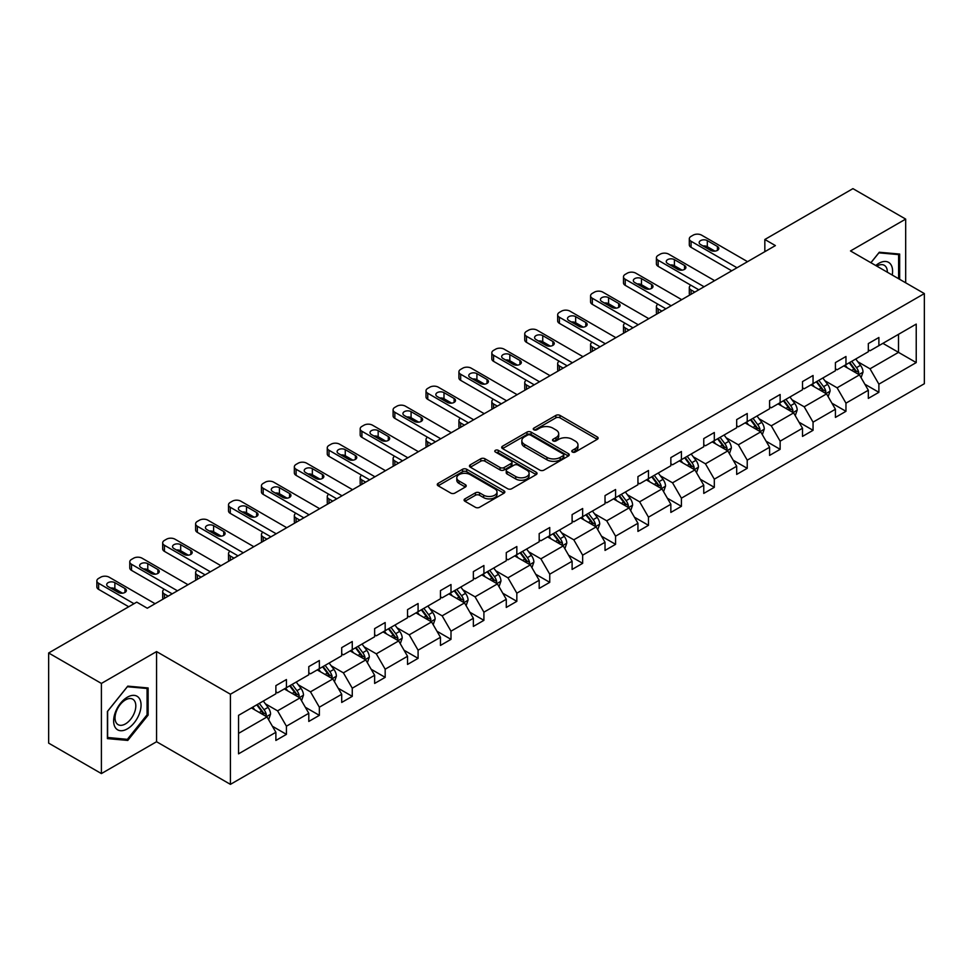 <?xml version="1.0" encoding="UTF-8"?>
<svg xmlns="http://www.w3.org/2000/svg" width="973" height="973" viewBox="0 0 973 973"><rect width="100%" height="100%" fill="white"/><g stroke="black" fill="none" stroke-linecap="round" stroke-linejoin="round"><path stroke-width="1.46" d="M572.379 452.031A2.055 1.18 0 0 0 575.274 452.031L597.276 439.322A2.931 1.691 0 0 0 598.14 438.13A2.931 1.691 0 0 0 597.276 436.938L559.998 415.41A2.931 1.691 0 0 0 555.863 415.41L533.861 428.12A2.055 1.18 0 0 0 533.253 428.959A2.055 1.18 0 0 0 533.861 429.786A2.055 1.18 0 0 0 536.755 429.786L539.601 428.144A9.377 5.412 0 0 1 552.859 428.144L555.96 429.944A9.377 5.412 0 0 1 558.709 433.763A9.377 5.412 0 0 1 555.96 437.595L553.114 439.237A2.055 1.18 0 0 0 552.518 440.076A2.055 1.18 0 0 0 553.114 440.915A2.055 1.18 0 0 0 556.021 440.915L558.867 439.273A9.377 5.412 0 0 1 572.124 439.273L575.225 441.061A9.377 5.412 0 0 1 577.974 444.892A9.377 5.412 0 0 1 575.225 448.711L572.379 450.353A2.055 1.18 0 0 0 571.783 451.192A2.055 1.18 0 0 0 572.379 452.031L572.379 450.353M464.948 498.869A2.931 1.691 0 0 0 464.085 500.073A2.931 1.691 0 0 0 464.948 501.265L475.408 507.298A2.931 1.691 0 0 0 479.543 507.298L503.99 493.189A2.931 1.691 0 0 0 504.841 491.997A2.931 1.691 0 0 0 503.99 490.806L466.712 469.278A2.931 1.691 0 0 0 462.564 469.278L438.13 483.386A2.931 1.691 0 0 0 437.266 484.578A2.931 1.691 0 0 0 438.13 485.782L450.754 493.068A2.931 1.691 0 0 0 454.902 493.068L465.362 487.035A2.931 1.691 0 0 0 466.213 485.843A2.931 1.691 0 0 0 465.362 484.639L459.098 481.027A7.833 4.524 0 0 1 456.799 477.828A7.833 4.524 0 0 1 461.64 473.644A7.833 4.524 0 0 1 470.178 474.629L494.722 488.799A7.833 4.524 0 0 1 497.008 491.997A7.833 4.524 0 0 1 492.18 496.181A7.833 4.524 0 0 1 483.642 495.196L479.543 492.837A2.931 1.691 0 0 0 475.408 492.837L464.948 498.869L464.948 501.265L475.408 495.269L475.408 492.837M156.568 651.582L101.399 683.435L48.65 652.98L48.65 743.129L101.399 773.584L156.568 741.73L230.419 784.36L230.419 694.223L156.568 651.582L156.568 741.73M905.681 282.802L905.681 219.095L850.499 250.949L924.35 293.578L230.419 694.223M905.681 219.095L852.932 188.64L764.839 239.492L764.839 251.679M48.65 652.98L136.743 602.129L147.288 608.222L775.396 245.585L764.839 239.492M539.808 470.117A2.931 1.691 0 0 0 543.956 470.117L568.39 456.009A2.931 1.691 0 0 0 569.254 454.817A2.931 1.691 0 0 0 568.39 453.613L531.112 432.097A2.931 1.691 0 0 0 526.977 432.097L502.53 446.206A2.931 1.691 0 0 0 501.679 447.398A2.931 1.691 0 0 0 502.53 448.589L539.808 470.117M496.206 452.469A2.055 1.18 0 0 1 498.285 452.761L498.285 450.329L536.184 472.209A2.931 1.691 0 0 1 537.047 473.401A2.931 1.691 0 0 1 536.184 474.605L511.749 488.714A2.931 1.691 0 0 1 507.614 488.714L470.336 467.186L470.336 464.79A2.931 1.691 0 0 0 469.473 465.994A2.931 1.691 0 0 0 470.336 467.186M470.336 464.79L480.784 458.757A2.931 1.691 0 0 1 484.931 458.757L500.049 467.49A2.931 1.691 0 0 0 504.196 467.49L511.129 463.476A2.931 1.691 0 0 0 511.993 462.284A2.931 1.691 0 0 0 511.129 461.093L495.391 452.007A2.055 1.18 0 0 1 494.795 451.168A2.055 1.18 0 0 1 496.06 450.073A2.055 1.18 0 0 1 498.285 450.329M101.399 683.435L101.399 773.584M238.543 715.35L275.882 693.798L275.882 685.637L286.427 679.543L286.427 687.704L308.794 674.788L308.794 666.627L319.351 660.533L319.351 668.694L341.705 655.79L341.705 647.629L352.262 641.535L352.262 649.696L374.629 636.78L374.629 628.619L385.174 622.538L385.174 630.699L407.541 617.782L407.541 609.621L418.086 603.528L418.086 611.689L440.453 598.784L440.453 590.623L450.998 584.53L450.998 592.691L473.365 579.774L473.365 571.613L483.909 565.52L483.909 573.681L506.276 560.776L506.276 552.615L516.833 546.522L516.833 554.683L539.188 541.766L539.188 533.605L549.745 527.524L549.745 535.685L572.112 522.769L572.112 514.608L582.657 508.514L582.657 516.675L605.024 503.771L605.024 495.61L615.568 489.516L615.568 497.677L637.935 484.761L637.935 476.6L648.48 470.506L648.48 478.667L670.847 465.763L670.847 457.602L681.404 451.508L681.404 459.67L703.759 446.753L703.759 438.592L714.316 432.511L714.316 440.672L736.683 427.755L736.683 419.594L747.228 413.501L747.228 421.662L769.594 408.757L769.594 400.596L780.139 394.503L780.139 402.664L802.506 389.747L802.506 381.586L813.051 375.493L813.051 383.654L835.418 370.749L835.418 362.588L845.963 356.495L845.963 364.656L868.33 351.74L868.33 343.578L878.887 337.497L878.887 345.658L916.225 324.094L916.225 362.588L878.887 384.153L878.887 392.314L868.33 398.395L868.33 390.234L845.963 403.15L845.963 411.311L835.418 417.405L835.418 409.244L813.051 422.148L813.051 430.309L802.506 436.403L802.506 428.242L780.139 441.158L780.139 449.319L769.594 455.413L769.594 447.252L747.228 460.156L747.228 468.317L736.683 474.41L736.683 466.249L714.316 479.166L714.316 487.327L703.759 493.408L703.759 485.247L681.404 498.164L681.404 506.325L670.847 512.418L670.847 504.257L648.48 517.162L648.48 525.323L637.935 531.416L637.935 523.255L615.568 536.172L615.568 544.333L605.024 550.426L605.024 542.265L582.657 555.169L582.657 563.331L572.112 569.424L572.112 561.263L549.745 574.179L549.745 582.341L539.188 588.422L539.188 580.261L516.833 593.177L516.833 601.338L506.276 607.432L506.276 599.271L483.909 612.175L483.909 620.336L473.365 626.43L473.365 618.269L450.998 631.185L450.998 639.346L440.453 645.44L440.453 637.279L418.086 650.183L418.086 658.344L407.541 664.437L407.541 656.276L385.174 669.193L385.174 677.354L374.629 683.435L374.629 675.274L352.262 688.191L352.262 696.352L341.705 702.445L341.705 694.284L319.351 707.189L319.351 715.35L308.794 721.443L308.794 713.282L286.427 726.199L286.427 734.36L275.882 740.453L275.882 732.292L238.543 753.844L238.543 715.35M230.419 784.36L924.35 383.727L924.35 293.578M284.323 688.92L299.939 697.933L277.573 710.849L265.361 703.795M277.573 710.849L286.427 726.199M299.939 697.933L308.794 713.282M275.882 691.839L277.573 692.825L286.427 687.704M317.234 669.923L332.851 678.935L310.484 691.839L298.273 684.797M310.484 691.839L319.351 707.189M332.851 678.935L341.705 694.284M308.794 672.842L310.484 673.815L319.351 668.694M350.146 650.913L365.763 659.925L343.396 672.842L331.185 665.787M343.396 672.842L352.262 688.191M365.763 659.925L374.629 675.274M341.705 653.844L343.396 654.817L352.262 649.696M383.058 631.915L398.675 640.927L376.308 653.844L364.097 646.79M376.308 653.844L385.174 669.193M398.675 640.927L407.541 656.276M374.629 634.834L376.308 635.807L385.174 630.699M415.982 612.905L431.586 621.929L409.232 634.834L397.008 627.792M409.232 634.834L418.086 650.183M431.586 621.929L440.453 637.279M407.541 615.836L409.232 616.809L418.086 611.689M448.894 593.907L464.51 602.919L442.143 615.836L429.932 608.782M442.143 615.836L450.998 631.185M464.51 602.919L473.365 618.269M440.453 596.826L442.143 597.811L450.998 592.691M481.805 574.909L497.422 583.922L475.055 596.826L462.844 589.784M475.055 596.826L483.909 612.175M497.422 583.922L506.276 599.271M473.365 577.828L475.055 578.801L483.909 573.681M514.717 555.899L530.334 564.912L507.967 577.828L495.756 570.774M507.967 577.828L516.833 593.177M530.334 564.912L539.188 580.261M506.276 558.83L507.967 559.803L516.833 554.683M547.629 536.901L563.245 545.914L540.879 558.83L528.667 551.776M540.879 558.83L549.745 574.179M563.245 545.914L572.112 561.263M539.188 539.82L540.879 540.793L549.745 535.685M580.553 517.891L596.157 526.916L573.79 539.82L561.579 532.778M573.79 539.82L582.657 555.169M596.157 526.916L605.024 542.265M572.112 520.823L573.79 521.796L582.657 516.675M613.464 498.894L629.069 507.906L606.714 520.823L594.503 513.768M606.714 520.823L615.568 536.172M629.069 507.906L637.935 523.255M605.024 501.813L606.714 502.798L615.568 497.677M646.376 479.896L661.993 488.908L639.626 501.813L627.415 494.771M639.626 501.813L648.48 517.162M661.993 488.908L670.847 504.257M637.935 482.815L639.626 483.788L648.48 478.667M679.288 460.886L694.904 469.898L672.538 482.815L660.326 475.761M672.538 482.815L681.404 498.164M694.904 469.898L703.759 485.247M670.847 463.817L672.538 464.79L681.404 459.67M712.2 441.888L727.816 450.9L705.449 463.817L693.238 456.763M705.449 463.817L714.316 479.166M727.816 450.9L736.683 466.249M703.759 444.807L705.449 445.78L714.316 440.672M745.111 422.878L760.728 431.903L738.361 444.807L726.15 437.765M738.361 444.807L747.228 460.156M760.728 431.903L769.594 447.252M736.683 425.809L738.361 426.782L747.228 421.662M778.035 403.88L793.64 412.893L771.285 425.809L759.062 418.755M771.285 425.809L780.139 441.158M793.64 412.893L802.506 428.242M769.594 406.799L771.285 407.784L780.139 402.664M810.947 384.882L826.564 393.895L804.197 406.799L791.986 399.757M804.197 406.799L813.051 422.148M826.564 393.895L835.418 409.244M802.506 387.801L804.197 388.774L813.051 383.654M843.859 365.872L859.475 374.885L837.108 387.801L824.897 380.747M837.108 387.801L845.963 403.15M859.475 374.885L868.33 390.234M835.418 368.803L837.108 369.776L845.963 364.656M882.888 343.335L898.505 352.36L870.02 368.803L857.809 361.749M870.02 368.803L878.887 384.153M916.225 362.588L898.505 352.36L898.505 334.323L916.225 324.094M868.33 349.794L870.02 350.767L878.887 345.658M238.543 733.387L267.016 716.943L251.411 707.918M267.016 716.943L275.882 732.292M864.851 384.213L878.887 392.314M831.939 403.211L845.963 411.311M799.028 422.209L813.051 430.309M766.116 441.219L780.139 449.319M733.192 460.217L747.228 468.317M700.28 479.227L714.316 487.327M667.369 498.225L681.404 506.325M634.457 517.222L648.48 525.323M601.545 536.232L615.568 544.333M568.621 555.23L582.657 563.331M535.709 574.24L549.745 582.341M502.798 593.238L516.833 601.338M469.886 612.236L483.909 620.336M436.974 631.246L450.998 639.346M404.063 650.244L418.086 658.344M371.139 669.254L385.174 677.354M338.227 688.252L352.262 696.352M305.315 707.249L319.351 715.35M272.404 726.259L286.427 734.36M899.66 279.324L899.66 254.062L879.3 252.238L870.884 262.71M148.127 715.106L148.127 687.96L127.767 686.135L107.407 711.47L107.407 738.616L127.767 740.429L148.127 715.106L147.081 714.498M573.194 452.323L575.225 451.156A9.377 5.412 0 0 0 577.974 447.325L577.974 444.892M558.709 433.763L558.709 436.208A9.377 5.412 0 0 1 555.96 440.027L553.941 441.207M597.24 439.346L559.998 417.855A2.931 1.691 0 0 0 555.863 417.855L534.676 430.078M568.354 456.033L531.112 434.53A2.931 1.691 0 0 0 526.977 434.53L502.579 448.614L502.53 446.206M563.209 455.644A2.055 1.18 0 0 0 563.817 454.817A2.055 1.18 0 0 0 563.209 453.977L530.492 435.077A2.055 1.18 0 0 0 527.597 435.077L524.593 436.816A9.377 5.412 0 0 0 521.844 440.647A9.377 5.412 0 0 0 524.593 444.466L546.96 457.383A9.377 5.412 0 0 0 560.217 457.383L563.209 455.644L563.209 458.088A2.055 1.18 0 0 0 563.817 457.249L563.817 454.817M521.844 440.647L521.844 443.08A9.377 5.412 0 0 0 524.593 446.911L524.593 444.466M563.209 458.088L560.217 459.815A9.377 5.412 0 0 1 546.96 459.815L524.593 446.911M470.373 467.21L480.784 461.19L480.784 458.757M511.993 462.284L511.993 464.717A2.931 1.691 0 0 1 511.129 465.921L504.196 469.923A2.931 1.691 0 0 1 500.049 469.923L484.931 461.19A2.931 1.691 0 0 0 480.784 461.19M498.285 452.761L536.147 474.617M515.739 476.539A7.833 4.524 0 0 0 524.277 477.524A7.833 4.524 0 0 0 529.117 473.34A7.833 4.524 0 0 0 526.819 470.141L518.171 465.155A2.931 1.691 0 0 0 514.024 465.155L507.091 469.156A2.931 1.691 0 0 0 506.228 470.36A2.931 1.691 0 0 0 507.091 471.552L515.739 476.539L515.739 478.984A7.833 4.524 0 0 0 524.277 479.957A7.833 4.524 0 0 0 529.117 475.785L529.117 473.34M506.228 470.36L506.228 472.793A2.931 1.691 0 0 0 507.091 473.985L507.091 471.552M515.739 478.984L507.091 473.985M497.008 491.997L497.008 494.43A7.833 4.524 0 0 1 492.18 498.614A7.833 4.524 0 0 1 483.642 497.629L479.543 495.269A2.931 1.691 0 0 0 475.408 495.269M456.799 477.828L456.799 480.261A7.833 4.524 0 0 0 459.098 483.459L459.098 481.027M465.362 484.639L465.362 487.035L459.098 483.459M503.941 493.214L466.712 471.71A2.931 1.691 0 0 0 462.564 471.71L438.166 485.807M125.614 739.188L127.767 740.429M861.081 377.67L863.015 372.063A7.906 4.561 -120 0 0 860.497 365.325L855.754 359.013M847.264 367.843L845.209 365.094M694.795 292.119L691.061 289.966L691.061 294.272M689.808 295.001A5.972 3.442 180 0 1 689.31 293.615L689.31 287.522A5.972 3.442 -0 0 0 691.061 289.966M858.308 374.216L858.745 372.404A7.906 4.561 -120 0 0 856.483 367.648L851.752 361.324M849.77 362.467L854.975 369.424A4.026 2.323 60 0 1 855.705 370.652L858.745 372.404M849.21 362.783L853.953 369.108A7.906 4.561 60 0 1 855.924 372.841M690.854 285.211A5.972 3.442 -0 0 0 689.31 287.522M736.999 267.757L691.061 241.243A5.972 3.442 0 0 1 689.31 238.799A5.972 3.442 0 0 1 691.061 236.366L693.177 235.15A5.972 3.442 0 0 1 701.606 235.15L747.544 261.664M689.31 238.799L689.31 244.892A5.972 3.442 180 0 0 691.061 247.324L731.72 270.798M700.56 244.527A4.78 2.761 180 0 1 699.161 242.581A4.78 2.761 180 0 1 702.105 240.027A4.78 2.761 180 0 1 707.31 240.623L717.429 246.473A4.78 2.761 180 0 1 718.828 248.419A4.78 2.761 180 0 1 715.885 250.973A4.78 2.761 180 0 1 710.679 250.377L700.56 244.527M703.041 245.962A4.78 2.761 180 0 1 707.31 246.716L714.948 251.131M828.157 396.668L830.103 391.061A7.906 4.561 -120 0 0 827.573 384.335L822.842 378.011M814.34 386.84L812.297 384.104M661.883 311.117L658.149 308.964L658.149 313.282M656.897 313.999A5.972 3.442 180 0 1 656.398 312.625L656.398 306.531A5.972 3.442 -0 0 0 658.149 308.964M825.396 393.214L825.834 391.401A7.906 4.561 -120 0 0 823.572 386.646L818.828 380.321M816.846 381.465L822.063 388.422A4.026 2.323 60 0 1 822.793 389.65L825.834 391.401M816.298 381.781L821.042 388.105A7.906 4.561 60 0 1 823.012 391.839M657.943 304.221A5.972 3.442 -0 0 0 656.398 306.531M795.245 415.678L797.191 410.071A7.906 4.561 -120 0 0 794.661 403.333L789.93 397.008M781.428 405.85L779.373 403.102M628.972 330.127L625.238 327.974L625.238 332.279M623.985 332.997A5.972 3.442 180 0 1 623.486 331.623L623.486 325.529A5.972 3.442 -0 0 0 625.238 327.974M792.472 412.224L792.922 410.411A7.906 4.561 -120 0 0 790.66 405.656L785.916 399.331M783.934 400.475L789.152 407.432A4.026 2.323 60 0 1 789.881 408.648L792.922 410.411M783.387 400.791L788.118 407.115A7.906 4.561 60 0 1 790.088 410.849M625.031 323.218A5.972 3.442 -0 0 0 623.486 325.529M704.075 286.755L658.149 260.241A5.972 3.442 0 0 1 656.398 257.809A5.972 3.442 0 0 1 658.149 255.364L660.253 254.148A5.972 3.442 0 0 1 668.694 254.148L714.632 280.662M656.398 257.809L656.398 263.89A5.972 3.442 180 0 0 658.149 266.334L698.809 289.808M667.648 263.525A4.78 2.761 180 0 1 666.25 261.579A4.78 2.761 180 0 1 669.193 259.037A4.78 2.761 180 0 1 674.398 259.633L684.518 265.483A4.78 2.761 180 0 1 685.916 267.429A4.78 2.761 180 0 1 682.973 269.971A4.78 2.761 180 0 1 677.767 269.375L667.648 263.525M670.129 264.96A4.78 2.761 180 0 1 674.398 265.726L682.037 270.129M671.163 305.765L625.238 279.239A5.972 3.442 0 0 1 623.486 276.806A5.972 3.442 0 0 1 625.238 274.374L627.342 273.158A5.972 3.442 0 0 1 635.783 273.158L681.72 299.672M623.486 276.806L623.486 282.9A5.972 3.442 180 0 0 625.238 285.332L665.897 308.806M634.724 282.535A4.78 2.761 180 0 1 633.326 280.577A4.78 2.761 180 0 1 636.281 278.035A4.78 2.761 180 0 1 641.475 278.631L651.606 284.481A4.78 2.761 180 0 1 653.005 286.427A4.78 2.761 180 0 1 650.061 288.981A4.78 2.761 180 0 1 644.856 288.373L634.724 282.535M637.218 283.97A4.78 2.761 180 0 1 641.475 284.724L649.125 289.139M892.241 275.043A19.399 11.202 120 0 0 875.761 265.532M887.34 272.209A14.68 8.477 120 0 0 884.299 265.313A14.68 8.477 120 0 0 876.807 266.128M870.932 262.734L878.887 252.846L898.614 254.61L898.614 278.716M897.301 253.856L898.614 254.61M139.224 714.097A19.399 11.202 120 0 0 134.201 695.367A19.399 11.202 120 0 0 115.471 711.981A19.399 11.202 120 0 0 120.494 730.711A19.399 11.202 120 0 0 139.224 714.097M134.42 712.735A14.68 8.477 120 0 0 132.766 699.21A14.68 8.477 120 0 0 116.432 711.129A14.68 8.477 120 0 0 118.086 724.642A14.68 8.477 120 0 0 134.42 712.735M107.626 737.583L107.626 711.275L127.354 686.731L147.081 688.495L147.081 714.802L127.354 739.346L107.407 737.461M145.768 687.741L147.081 688.495M762.333 434.676L764.279 429.069A7.906 4.561 -120 0 0 761.75 422.343L757.018 416.018M748.517 424.848L746.461 422.1M596.06 349.125L592.326 346.972L592.326 351.277M591.073 352.007A5.972 3.442 180 0 1 590.575 350.621L590.575 344.539A5.972 3.442 -0 0 0 592.326 346.972M759.56 431.221L760.01 429.409A7.906 4.561 -120 0 0 757.736 424.654L753.005 418.329M751.022 419.472L756.24 426.429A4.026 2.323 60 0 1 756.97 427.658L760.01 429.409M750.475 419.789L755.206 426.113A7.906 4.561 60 0 1 757.176 429.847M592.119 342.228A5.972 3.442 -0 0 0 590.575 344.539M638.252 324.763L592.326 298.249A5.972 3.442 0 0 1 590.575 295.804A5.972 3.442 0 0 1 592.326 293.372L594.43 292.155A5.972 3.442 0 0 1 602.871 292.155L648.796 318.67M590.575 295.804L590.575 301.898A5.972 3.442 180 0 0 592.326 304.33L632.973 327.804M601.813 301.533A4.78 2.761 180 0 1 600.414 299.587A4.78 2.761 180 0 1 603.369 297.045A4.78 2.761 180 0 1 608.563 297.641L618.694 303.479A4.78 2.761 180 0 1 620.093 305.437A4.78 2.761 180 0 1 617.15 307.979A4.78 2.761 180 0 1 611.944 307.383L601.813 301.533M604.294 302.968A4.78 2.761 180 0 1 608.563 303.722L616.213 308.137M729.422 453.673L731.355 448.079A7.906 4.561 -120 0 0 728.838 441.341L724.094 435.016M715.605 443.846L713.55 441.11M563.136 368.135L559.402 365.97L559.402 370.287M558.161 371.005A5.972 3.442 180 0 1 557.663 369.631L557.663 363.537A5.972 3.442 -0 0 0 559.402 365.97M726.649 450.231L727.086 448.407A7.906 4.561 -120 0 0 724.824 443.652L720.093 437.327M718.11 438.47L723.328 445.439A4.026 2.323 60 0 1 724.058 446.656L727.086 448.407M717.563 438.799L722.294 445.123A7.906 4.561 60 0 1 724.265 448.857M559.195 361.226A5.972 3.442 -0 0 0 557.663 363.537M605.34 343.761L559.402 317.247A5.972 3.442 0 0 1 557.663 314.814A5.972 3.442 0 0 1 559.402 312.369L561.518 311.153A5.972 3.442 0 0 1 569.959 311.153L615.885 337.68M557.663 314.814L557.663 320.908A5.972 3.442 180 0 0 559.402 323.34L600.061 346.814M568.901 320.543A4.78 2.761 180 0 1 567.502 318.585A4.78 2.761 180 0 1 570.446 316.043A4.78 2.761 180 0 1 575.651 316.639L585.782 322.489A4.78 2.761 180 0 1 587.181 324.435A4.78 2.761 180 0 1 584.226 326.977A4.78 2.761 180 0 1 579.032 326.381L568.901 320.543M571.382 321.966A4.78 2.761 180 0 1 575.651 322.732L583.301 327.147M696.51 472.683L698.444 467.076A7.906 4.561 -120 0 0 695.926 460.338L691.183 454.026M682.693 462.856L680.638 460.107M530.224 387.132L526.49 384.98L526.49 389.285M525.238 390.003A5.972 3.442 180 0 1 524.739 388.628L524.739 382.535A5.972 3.442 -0 0 0 526.49 384.98M693.737 469.229L694.175 467.417A7.906 4.561 -120 0 0 691.912 462.661L687.181 456.337M685.199 457.48L690.404 464.437A4.026 2.323 60 0 1 691.146 465.666L694.175 467.417M684.639 457.796L689.383 464.121A7.906 4.561 60 0 1 691.353 467.855M526.284 380.224A5.972 3.442 -0 0 0 524.739 382.535M572.428 362.771L526.49 336.257A5.972 3.442 0 0 1 524.739 333.812A5.972 3.442 0 0 1 526.49 331.379L528.607 330.163A5.972 3.442 0 0 1 537.047 330.163L582.973 356.677M524.739 333.812L524.739 339.905A5.972 3.442 180 0 0 526.49 342.338L567.15 365.812M535.989 339.541A4.78 2.761 180 0 1 534.591 337.595A4.78 2.761 180 0 1 537.534 335.04A4.78 2.761 180 0 1 542.739 335.636L552.871 341.487A4.78 2.761 180 0 1 554.269 343.433A4.78 2.761 180 0 1 551.314 345.987A4.78 2.761 180 0 1 546.108 345.391L535.989 339.541M538.47 340.976A4.78 2.761 180 0 1 542.739 341.73L550.377 346.145M663.586 491.681L665.532 486.074A7.906 4.561 -120 0 0 663.014 479.348L658.271 473.024M649.782 481.854L647.726 479.117M497.312 406.13L493.579 403.977L493.579 408.295M492.326 409.013A5.972 3.442 180 0 1 491.827 407.638L491.827 401.545A5.972 3.442 -0 0 0 493.579 403.977M660.825 488.227L661.263 486.415A7.906 4.561 -120 0 0 659.001 481.659L654.257 475.335M652.287 476.478L657.493 483.435A4.026 2.323 60 0 1 658.222 484.663L661.263 486.415M651.728 476.794L656.471 483.119A7.906 4.561 60 0 1 658.441 486.853M493.372 399.234A5.972 3.442 -0 0 0 491.827 401.545M539.504 381.769L493.579 355.254A5.972 3.442 0 0 1 491.827 352.822A5.972 3.442 0 0 1 493.579 350.377L495.683 349.161A5.972 3.442 0 0 1 504.123 349.161L550.061 375.675M491.827 352.822L491.827 358.903A5.972 3.442 180 0 0 493.579 361.348L534.238 384.822M503.077 358.538A4.78 2.761 180 0 1 501.679 356.592A4.78 2.761 180 0 1 504.622 354.05A4.78 2.761 180 0 1 509.828 354.646L519.947 360.496A4.78 2.761 180 0 1 521.346 362.442A4.78 2.761 180 0 1 518.402 364.984A4.78 2.761 180 0 1 513.197 364.389L503.077 358.538M505.559 359.974A4.78 2.761 180 0 1 509.828 360.74L517.466 365.143M630.674 510.691L632.62 505.084A7.906 4.561 -120 0 0 630.09 498.346L625.359 492.022M616.858 500.864L614.814 498.115M464.401 425.14L460.667 422.987L460.667 427.293M459.414 428.011A5.972 3.442 180 0 1 458.915 426.636L458.915 420.543A5.972 3.442 -0 0 0 460.667 422.987M627.901 507.237L628.351 505.425A7.906 4.561 -120 0 0 626.089 500.669L621.346 494.345M619.363 495.488L624.581 502.445A4.026 2.323 60 0 1 625.311 503.661L628.351 505.425M618.816 495.804L623.559 502.129A7.906 4.561 60 0 1 625.53 505.863M460.46 418.232A5.972 3.442 -0 0 0 458.915 420.543M506.592 400.779L460.667 374.252A5.972 3.442 0 0 1 458.915 371.82A5.972 3.442 0 0 1 460.667 369.387L462.771 368.171A5.972 3.442 0 0 1 471.212 368.171L517.149 394.685M458.915 371.82L458.915 377.913A5.972 3.442 180 0 0 460.667 380.346L501.326 403.819M470.154 377.548A4.78 2.761 180 0 1 468.755 375.59A4.78 2.761 180 0 1 471.71 373.048A4.78 2.761 180 0 1 476.916 373.644L487.035 379.494A4.78 2.761 180 0 1 488.434 381.44A4.78 2.761 180 0 1 485.491 383.994A4.78 2.761 180 0 1 480.285 383.386L470.154 377.548M472.647 378.984A4.78 2.761 180 0 1 476.916 379.738L484.554 384.153M597.763 529.689L599.709 524.082A7.906 4.561 -120 0 0 597.179 517.356L592.448 511.032M583.946 519.862L581.89 517.113M431.489 444.138L427.755 441.985L427.755 446.291M426.502 447.021A5.972 3.442 180 0 1 426.004 445.634L426.004 439.553A5.972 3.442 -0 0 0 427.755 441.985M594.99 526.235L595.44 524.423A7.906 4.561 -120 0 0 593.177 519.667L588.434 513.343M586.451 514.486L591.669 521.443A4.026 2.323 60 0 1 592.399 522.671L595.44 524.423M585.904 514.802L590.635 521.127A7.906 4.561 60 0 1 592.606 524.861M427.548 437.242A5.972 3.442 -0 0 0 426.004 439.553M473.681 419.777L427.755 393.262A5.972 3.442 0 0 1 426.004 390.818A5.972 3.442 0 0 1 427.755 388.385L429.859 387.169A5.972 3.442 0 0 1 438.3 387.169L484.226 413.683M426.004 390.818L426.004 396.911A5.972 3.442 180 0 0 427.755 399.344L468.402 422.817M437.242 396.546A4.78 2.761 180 0 1 435.843 394.6A4.78 2.761 180 0 1 438.799 392.046A4.78 2.761 180 0 1 443.992 392.654L454.123 398.492A4.78 2.761 180 0 1 455.522 400.45A4.78 2.761 180 0 1 452.579 402.992A4.78 2.761 180 0 1 447.373 402.396L437.242 396.546M439.723 397.981A4.78 2.761 180 0 1 443.992 398.735L451.642 403.15M564.851 548.687L566.785 543.092A7.906 4.561 -120 0 0 564.267 536.354L559.536 530.03M551.034 538.86L548.979 536.123M398.565 463.148L394.831 460.983L394.831 465.301M393.591 466.018A5.972 3.442 180 0 1 393.092 464.644L393.092 458.551A5.972 3.442 -0 0 0 394.831 460.983M562.078 545.245L562.516 543.421A7.906 4.561 -120 0 0 560.253 538.665L555.522 532.34M553.54 533.484L558.757 540.453A4.026 2.323 60 0 1 559.487 541.669L562.516 543.421M552.992 533.812L557.724 540.137A7.906 4.561 60 0 1 559.694 543.858M394.637 456.24A5.972 3.442 -0 0 0 393.092 458.551M440.769 438.774L394.831 412.26A5.972 3.442 0 0 1 393.092 409.828A5.972 3.442 0 0 1 394.831 407.383L396.948 406.167A5.972 3.442 0 0 1 405.388 406.167L451.314 432.693M393.092 409.828L393.092 415.921A5.972 3.442 180 0 0 394.831 418.354L435.49 441.827M404.33 415.556A4.78 2.761 180 0 1 402.931 413.598A4.78 2.761 180 0 1 405.875 411.056A4.78 2.761 180 0 1 411.08 411.652L421.212 417.502A4.78 2.761 180 0 1 422.61 419.448A4.78 2.761 180 0 1 419.667 421.99A4.78 2.761 180 0 1 414.462 421.394L404.33 415.556M406.811 416.979A4.78 2.761 180 0 1 411.08 417.745L418.731 422.16M531.939 567.697L533.873 562.09A7.906 4.561 -120 0 0 531.355 555.352L526.612 549.04M518.123 557.87L516.067 555.121M365.653 482.146L361.92 479.993L361.92 484.299M360.679 485.016A5.972 3.442 180 0 1 360.18 483.642L360.18 477.548A5.972 3.442 -0 0 0 361.92 479.993M529.166 564.243L529.604 562.43A7.906 4.561 -120 0 0 527.342 557.675L522.61 551.35M520.628 552.494L525.834 559.451A4.026 2.323 60 0 1 526.575 560.679L529.604 562.43M520.081 552.81L524.812 559.134A7.906 4.561 60 0 1 526.782 562.868M361.713 475.238A5.972 3.442 -0 0 0 360.18 477.548M407.857 457.784L361.92 431.258A5.972 3.442 0 0 1 360.18 428.825A5.972 3.442 0 0 1 361.92 426.393L364.036 425.177A5.972 3.442 0 0 1 372.477 425.177L418.402 451.691M360.18 428.825L360.18 434.919A5.972 3.442 180 0 0 361.92 437.351L402.579 460.825M371.418 434.554A4.78 2.761 180 0 1 370.02 432.608A4.78 2.761 180 0 1 372.963 430.054A4.78 2.761 180 0 1 378.169 430.65L388.3 436.5A4.78 2.761 180 0 1 389.699 438.446A4.78 2.761 180 0 1 386.743 441A4.78 2.761 180 0 1 381.55 440.404L371.418 434.554M373.9 435.989A4.78 2.761 180 0 1 378.169 436.743L385.807 441.158M499.027 586.695L500.961 581.088A7.906 4.561 -120 0 0 498.444 574.362L493.7 568.037M485.211 576.867L483.155 574.131M332.742 501.144L329.008 498.991L329.008 503.309M327.755 504.026A5.972 3.442 180 0 1 327.256 502.652L327.256 496.558A5.972 3.442 -0 0 0 329.008 498.991M496.254 583.241L496.692 581.428A7.906 4.561 -120 0 0 494.43 576.673L489.699 570.348M487.716 571.492L492.922 578.449A4.026 2.323 60 0 1 493.652 579.677L496.692 581.428M487.157 571.808L491.9 578.132A7.906 4.561 60 0 1 493.87 581.866M328.801 494.248A5.972 3.442 -0 0 0 327.256 496.558M374.946 476.782L329.008 450.268A5.972 3.442 0 0 1 327.256 447.835A5.972 3.442 0 0 1 329.008 445.391L331.124 444.175A5.972 3.442 0 0 1 339.553 444.175L385.49 470.689M327.256 447.835L327.256 453.917A5.972 3.442 180 0 0 329.008 456.361L369.667 479.835M338.507 453.552A4.78 2.761 180 0 1 337.108 451.606A4.78 2.761 180 0 1 340.051 449.064A4.78 2.761 180 0 1 345.257 449.66L355.388 455.51A4.78 2.761 180 0 1 356.775 457.456A4.78 2.761 180 0 1 353.831 459.998A4.78 2.761 180 0 1 348.626 459.402L338.507 453.552M340.988 454.987A4.78 2.761 180 0 1 345.257 455.753L352.895 460.156M466.103 605.705L468.049 600.098A7.906 4.561 -120 0 0 465.52 593.36L460.788 587.035M452.287 595.877L450.244 593.129M299.83 520.154L296.096 518.001L296.096 522.306M294.843 523.024A5.972 3.442 180 0 1 294.345 521.65L294.345 515.556A5.972 3.442 -0 0 0 296.096 518.001M463.343 602.251L463.78 600.438A7.906 4.561 -120 0 0 461.518 595.683L456.775 589.358M454.805 590.502L460.01 597.458A4.026 2.323 60 0 1 460.74 598.675L463.78 600.438M454.245 590.818L458.988 597.142A7.906 4.561 60 0 1 460.959 600.876M295.889 513.245A5.972 3.442 -0 0 0 294.345 515.556M342.022 495.792L296.096 469.266A5.972 3.442 0 0 1 294.345 466.833A5.972 3.442 0 0 1 296.096 464.401L298.2 463.184A5.972 3.442 0 0 1 306.641 463.184L352.579 489.699M294.345 466.833L294.345 472.927A5.972 3.442 180 0 0 296.096 475.359L336.755 498.833M305.595 472.562A4.78 2.761 180 0 1 304.196 470.604A4.78 2.761 180 0 1 307.14 468.062A4.78 2.761 180 0 1 312.345 468.658L322.464 474.508A4.78 2.761 180 0 1 323.863 476.454A4.78 2.761 180 0 1 320.92 479.008A4.78 2.761 180 0 1 315.714 478.4L305.595 472.562M308.076 473.997A4.78 2.761 180 0 1 312.345 474.751L319.983 479.166M433.192 624.702L435.138 619.096A7.906 4.561 -120 0 0 432.608 612.37L427.877 606.045M419.375 614.875L417.32 612.126M266.918 539.151L263.184 536.999L263.184 541.304M261.932 542.034A5.972 3.442 180 0 1 261.433 540.647L261.433 534.566A5.972 3.442 -0 0 0 263.184 536.999M430.419 621.248L430.869 619.436A7.906 4.561 -120 0 0 428.606 614.681L423.863 608.356M421.881 609.499L427.098 616.456A4.026 2.323 60 0 1 427.828 617.685L430.869 619.436M421.333 609.816L426.065 616.14A7.906 4.561 60 0 1 428.035 619.874M262.978 532.255A5.972 3.442 -0 0 0 261.433 534.566M309.11 514.79L263.184 488.276A5.972 3.442 0 0 1 261.433 485.831A5.972 3.442 0 0 1 263.184 483.399L265.288 482.182A5.972 3.442 0 0 1 273.729 482.182L319.667 508.697M261.433 485.831L261.433 491.924A5.972 3.442 180 0 0 263.184 494.357L303.844 517.831M272.671 491.56A4.78 2.761 180 0 1 271.272 489.614A4.78 2.761 180 0 1 274.228 487.059A4.78 2.761 180 0 1 279.421 487.668L289.553 493.506A4.78 2.761 180 0 1 290.951 495.464A4.78 2.761 180 0 1 288.008 498.006A4.78 2.761 180 0 1 282.802 497.41L272.671 491.56M275.164 492.995A4.78 2.761 180 0 1 279.421 493.749L287.071 498.164M400.28 643.7L402.226 638.106A7.906 4.561 -120 0 0 399.696 631.368L394.965 625.043M386.463 633.873L384.408 631.136M234.007 558.161L230.273 555.997L230.273 560.314M229.02 561.032A5.972 3.442 180 0 1 228.521 559.657L228.521 553.564A5.972 3.442 -0 0 0 230.273 555.997M397.507 640.258L397.957 638.434A7.906 4.561 -120 0 0 395.683 633.678L390.951 627.354M388.969 628.497L394.187 635.466A4.026 2.323 60 0 1 394.916 636.683L397.957 638.434M388.422 628.826L393.153 635.138A7.906 4.561 60 0 1 395.123 638.872M230.066 551.253A5.972 3.442 -0 0 0 228.521 553.564M276.198 533.788L230.273 507.274A5.972 3.442 0 0 1 228.521 504.841A5.972 3.442 0 0 1 230.273 502.396L232.377 501.18A5.972 3.442 0 0 1 240.818 501.18L286.743 527.707M228.521 504.841L228.521 510.934A5.972 3.442 180 0 0 230.273 513.367L270.92 536.841M239.759 510.57A4.78 2.761 180 0 1 238.361 508.611A4.78 2.761 180 0 1 241.316 506.069A4.78 2.761 180 0 1 246.51 506.665L256.641 512.516A4.78 2.761 180 0 1 258.04 514.462A4.78 2.761 180 0 1 255.096 517.004A4.78 2.761 180 0 1 249.891 516.408L239.759 510.57M242.241 511.993A4.78 2.761 180 0 1 246.51 512.759L254.16 517.174M367.368 662.71L369.302 657.103A7.906 4.561 -120 0 0 366.785 650.365L362.041 644.053M353.552 652.883L351.496 650.134M201.083 577.159L197.349 575.007L197.349 579.312M196.108 580.03A5.972 3.442 180 0 1 195.609 578.655L195.609 572.562A5.972 3.442 -0 0 0 197.349 575.007M364.595 659.256L365.033 657.444A7.906 4.561 -120 0 0 362.771 652.688L358.04 646.364M356.057 647.507L361.275 654.464A4.026 2.323 60 0 1 362.005 655.693L365.033 657.444M355.51 647.823L360.241 654.148A7.906 4.561 60 0 1 362.211 657.882M197.154 570.251A5.972 3.442 -0 0 0 195.609 572.562M243.286 552.798L197.349 526.271A5.972 3.442 0 0 1 195.609 523.839A5.972 3.442 0 0 1 197.349 521.406L199.465 520.19A5.972 3.442 0 0 1 207.906 520.19L253.831 546.704M195.609 523.839L195.609 529.932A5.972 3.442 180 0 0 197.349 532.365L238.008 555.838M206.848 529.567A4.78 2.761 180 0 1 205.449 527.621A4.78 2.761 180 0 1 208.392 525.067A4.78 2.761 180 0 1 213.598 525.663L223.729 531.513A4.78 2.761 180 0 1 225.128 533.459A4.78 2.761 180 0 1 222.172 536.014A4.78 2.761 180 0 1 216.979 535.418L206.848 529.567M209.329 531.003A4.78 2.761 180 0 1 213.598 531.757L221.248 536.172M334.457 681.708L336.39 676.101A7.906 4.561 -120 0 0 333.873 669.375L329.129 663.051M320.64 671.881L318.585 669.144M168.171 596.157L164.437 594.004L164.437 598.322M163.184 599.04A5.972 3.442 180 0 1 162.686 597.665L162.686 591.572A5.972 3.442 -0 0 0 164.437 594.004M331.684 678.254L332.121 676.442A7.906 4.561 -120 0 0 329.859 671.686L325.128 665.362M323.145 666.505L328.351 673.462A4.026 2.323 60 0 1 329.093 674.69L332.121 676.442M322.586 666.821L327.329 673.146A7.906 4.561 60 0 1 329.3 676.88M164.23 589.261A5.972 3.442 -0 0 0 162.686 591.572M210.375 571.796L164.437 545.281A5.972 3.442 0 0 1 162.686 542.849A5.972 3.442 0 0 1 164.437 540.404L166.553 539.188A5.972 3.442 0 0 1 174.994 539.188L220.92 565.702M162.686 542.849L162.686 548.93A5.972 3.442 180 0 0 164.437 551.375L205.096 574.848M173.936 548.565A4.78 2.761 180 0 1 172.537 546.619A4.78 2.761 180 0 1 175.481 544.077A4.78 2.761 180 0 1 180.686 544.673L190.817 550.523A4.78 2.761 180 0 1 192.216 552.469A4.78 2.761 180 0 1 189.261 555.011A4.78 2.761 180 0 1 184.067 554.415L173.936 548.565M176.417 550A4.78 2.761 180 0 1 180.686 550.767L188.324 555.169M301.533 700.718L303.479 695.111A7.906 4.561 -120 0 0 300.961 688.373L296.218 682.049M287.728 690.891L285.673 688.142M298.772 697.264L299.21 695.452A7.906 4.561 -120 0 0 296.947 690.696L292.204 684.372M290.234 685.515L295.439 692.472A4.026 2.323 60 0 1 296.169 693.688L299.21 695.452M289.674 685.831L294.418 692.156A7.906 4.561 60 0 1 296.388 695.89M177.463 590.806L131.525 564.279A5.972 3.442 0 0 1 129.774 561.847A5.972 3.442 0 0 1 131.525 559.414L133.629 558.198A5.972 3.442 0 0 1 142.07 558.198L188.008 584.712M129.774 561.847L129.774 567.94A5.972 3.442 180 0 0 131.525 570.373L172.185 593.846M141.024 567.575A4.78 2.761 180 0 1 139.626 565.617A4.78 2.761 180 0 1 142.569 563.075A4.78 2.761 180 0 1 147.774 563.671L157.894 569.521A4.78 2.761 180 0 1 159.292 571.467A4.78 2.761 180 0 1 156.349 574.021A4.78 2.761 180 0 1 151.143 573.413L141.024 567.575M143.505 569.01A4.78 2.761 180 0 1 147.774 569.764L155.412 574.179M268.621 719.716L270.567 714.109A7.906 4.561 -120 0 0 268.037 707.383L263.306 701.059M254.804 709.889L252.761 707.14M265.848 716.262L266.298 714.45A7.906 4.561 -120 0 0 264.036 709.694L259.292 703.37M257.31 704.513L262.528 711.47A4.026 2.323 60 0 1 263.257 712.698L266.298 714.45M256.763 704.829L261.506 711.154A7.906 4.561 60 0 1 263.476 714.887M133.994 603.71L98.614 583.289A5.972 3.442 0 0 1 96.862 580.845A5.972 3.442 0 0 1 98.614 578.412L100.718 577.196A5.972 3.442 0 0 1 109.158 577.196L155.096 603.71M96.862 580.845L96.862 586.938A5.972 3.442 180 0 0 98.614 589.37L128.716 606.763M108.1 586.573A4.78 2.761 180 0 1 106.714 584.627A4.78 2.761 180 0 1 109.657 582.073A4.78 2.761 180 0 1 114.863 582.681L124.982 588.519A4.78 2.761 180 0 1 126.381 590.477A4.78 2.761 180 0 1 123.437 593.019A4.78 2.761 180 0 1 118.232 592.423L108.1 586.573M110.594 588.008A4.78 2.761 180 0 1 114.863 588.762L122.501 593.177M575.225 451.156L575.225 448.711M553.114 440.915L553.114 439.237M555.96 440.027L555.96 437.595M533.861 429.786L533.861 428.12M555.863 417.855L555.863 415.41M559.998 417.855L559.998 415.41M597.276 439.322L597.276 436.938M526.977 434.53L526.977 432.097M531.112 434.53L531.112 432.097M568.39 456.009L568.39 453.613M546.96 459.815L546.96 457.383M560.217 459.815L560.217 457.383M484.931 461.19L484.931 458.757M500.049 469.923L500.049 467.49M504.196 469.923L504.196 467.49M511.129 465.921L511.129 463.476M536.184 474.605L536.184 472.209M479.543 495.269L479.543 492.837M483.642 497.629L483.642 495.196M438.13 485.782L438.13 483.386M462.564 471.71L462.564 469.278M466.712 471.71L466.712 469.278M503.99 493.189L503.99 490.806M858.904 374.556L862.966 372.221M856.483 367.648L860.497 365.325M851.703 370.409L853.953 369.108M691.061 247.324L691.061 241.243M707.31 240.623L707.31 246.716M717.429 246.473L717.429 250.377M825.992 393.566L830.054 391.219M823.572 386.646L827.573 384.335M818.792 389.407L821.042 388.105M793.08 412.564L797.13 410.217M790.66 405.656L794.661 403.333M785.88 408.405L788.118 407.115M658.149 266.334L658.149 260.241M674.398 259.633L674.398 265.726M684.518 265.483L684.518 269.375M625.238 285.332L625.238 279.239M641.475 278.631L641.475 284.724M651.606 284.481L651.606 288.373M760.156 431.574L764.219 429.227M757.736 424.654L761.75 422.343M752.956 427.415L755.206 426.113M592.326 304.33L592.326 298.249M608.563 297.641L608.563 303.722M618.694 303.479L618.694 307.383M727.245 450.572L731.307 448.225M724.824 443.652L728.838 441.341M720.044 446.412L722.294 445.123M559.402 323.34L559.402 317.247M575.651 316.639L575.651 322.732M585.782 322.489L585.782 326.381M694.333 469.57L698.395 467.235M691.912 462.661L695.926 460.338M687.133 465.422L689.383 464.121M526.49 342.338L526.49 336.257M542.739 335.636L542.739 341.73M552.871 341.487L552.871 345.391M661.421 488.58L665.483 486.232M659.001 481.659L663.014 479.348M654.221 484.42L656.471 483.119M493.579 361.348L493.579 355.254M509.828 354.646L509.828 360.74M519.947 360.496L519.947 364.389M628.509 507.578L632.572 505.23M626.089 500.669L630.09 498.346M621.309 503.418L623.559 502.129M460.667 380.346L460.667 374.252M476.916 373.644L476.916 379.738M487.035 379.494L487.035 383.386M595.585 526.588L599.648 524.24M593.177 519.667L597.179 517.356M588.397 522.428L590.635 521.127M427.755 399.344L427.755 393.262M443.992 392.654L443.992 398.735M454.123 398.492L454.123 402.396M562.674 545.585L566.736 543.238M560.253 538.665L564.267 536.354M555.474 541.426L557.724 540.137M394.831 418.354L394.831 412.26M411.08 411.652L411.08 417.745M421.212 417.502L421.212 421.394M529.762 564.583L533.824 562.248M527.342 557.675L531.355 555.352M522.562 560.436L524.812 559.134M361.92 437.351L361.92 431.258M378.169 430.65L378.169 436.743M388.3 436.5L388.3 440.404M496.85 583.593L500.913 581.246M494.43 576.673L498.444 574.362M489.65 579.434L491.9 578.132M329.008 456.361L329.008 450.268M345.257 449.66L345.257 455.753M355.388 455.51L355.388 459.402M463.939 602.591L468.001 600.244M461.518 595.683L465.52 593.36M456.738 598.431L458.988 597.142M296.096 475.359L296.096 469.266M312.345 468.658L312.345 474.751M322.464 474.508L322.464 478.4M431.027 621.601L435.077 619.254M428.606 614.681L432.608 612.37M423.827 617.441L426.065 616.14M263.184 494.357L263.184 488.276M279.421 487.668L279.421 493.749M289.553 493.506L289.553 497.41M398.103 640.599L402.165 638.252M395.683 633.678L399.696 631.368M390.903 636.439L393.153 635.138M230.273 513.367L230.273 507.274M246.51 506.665L246.51 512.759M256.641 512.516L256.641 516.408M365.191 659.597L369.254 657.261M362.771 652.688L366.785 650.365M357.991 655.449L360.241 654.148M197.349 532.365L197.349 526.271M213.598 525.663L213.598 531.757M223.729 531.513L223.729 535.418M332.279 678.607L336.342 676.259M329.859 671.686L333.873 669.375M325.079 674.447L327.329 673.146M164.437 551.375L164.437 545.281M180.686 544.673L180.686 550.767M190.817 550.523L190.817 554.415M299.368 697.605L303.43 695.257M296.947 690.696L300.961 688.373M292.168 693.445L294.418 692.156M131.525 570.373L131.525 564.279M147.774 563.671L147.774 569.764M157.894 569.521L157.894 573.413M266.456 716.615L270.518 714.267M264.036 709.694L268.037 707.383M259.256 712.455L261.506 711.154M98.614 589.37L98.614 583.289M114.863 582.681L114.863 588.762M124.982 588.519L124.982 592.423"/></g></svg>
